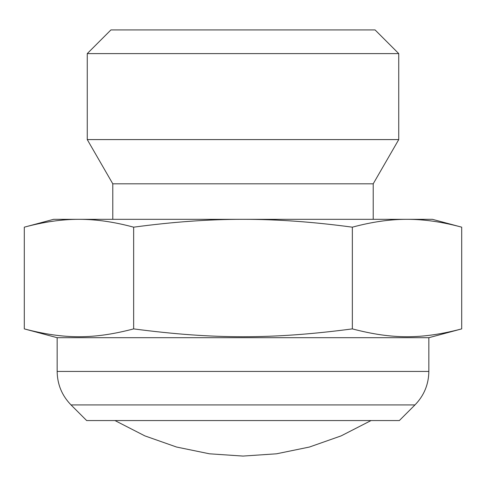 <?xml version="1.0" encoding="UTF-8"?>
<svg xmlns="http://www.w3.org/2000/svg" width="486" height="486" viewBox="0 0 486 486"><rect width="100%" height="100%" fill="white"/><g stroke="black" fill="none" stroke-linecap="round" stroke-linejoin="round"><path stroke-width="0.73" d="M112.788 219.326L112.788 183.811L373.212 183.811L373.212 219.326M243 139.585L87.255 139.585L87.255 53.6L398.745 53.6L398.745 139.585L243 139.585M87.255 53.6L110.93 29.925L375.071 29.925L398.745 53.6M86.66 420.56L399.34 420.56L414.977 404.923L71.023 404.923L86.66 420.56M133.65 328.894L133.65 227.175C114.095 221.902 95.87 219.283 78.975 219.326C62.08 219.283 43.855 221.902 24.3 227.175L24.3 328.894C64.243 339.356 93.707 339.356 133.65 328.894C213.53 339.356 272.47 339.356 352.35 328.894C392.293 339.356 421.757 339.356 461.7 328.894L428.846 337.697L57.154 337.697L57.154 371.438L428.846 371.438C428.658 384.438 424.035 395.598 414.977 404.923M461.7 328.894L461.7 227.175C442.145 221.902 423.92 219.283 407.025 219.326L53.6 219.326L24.3 227.175M352.35 328.894L352.35 227.175C371.905 221.902 390.13 219.283 407.025 219.326L432.4 219.326L461.7 227.175M133.65 227.175C172.755 221.902 209.205 219.283 243 219.326C276.795 219.283 313.245 221.902 352.35 227.175M371.043 420.56L341.136 435.881L309.436 447.035L276.528 453.803L243 456.075L209.472 453.803L176.564 447.035L144.864 435.881L114.957 420.56M57.154 371.438C57.342 384.438 61.965 395.598 71.023 404.923M428.846 337.697L428.846 371.438M57.154 337.697L24.3 328.894M373.212 183.811L398.745 139.585M112.788 183.811L87.255 139.585"/></g></svg>
